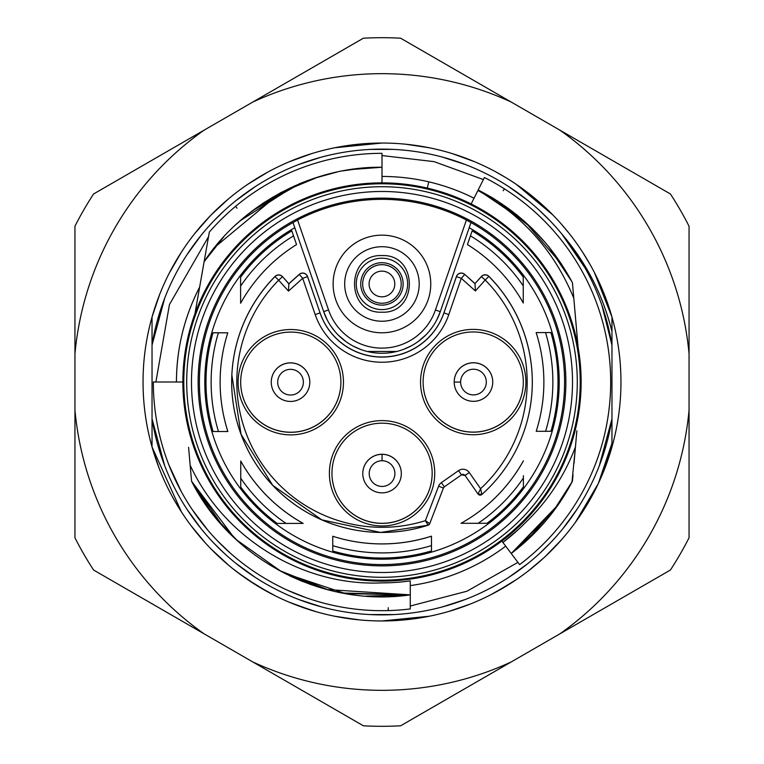 <?xml version="1.0" encoding="UTF-8"?>
<svg xmlns="http://www.w3.org/2000/svg" width="764" height="764" viewBox="0 0 764 764"><rect width="100%" height="100%" fill="white"/><g stroke="black" fill="none" stroke-linecap="round" stroke-linejoin="round"><path stroke-width="1.15" d="M159.638 294.493L152.036 317.06L152.036 345.175L152.036 317.06L152.036 345.175L164.699 298.227L157.136 321.367M601.927 305.38L611.964 345.175L611.964 317.06L611.964 418.825L599.301 465.773L606.005 445.746M164.699 465.773L152.036 418.825A232.896 232.896 0 0 0 611.964 418.825L611.964 446.94L611.964 418.825L611.964 446.94L611.964 418.825L611.964 446.94L611.964 418.825L611.964 446.94L611.964 418.825L611.964 446.94L611.964 418.825L611.964 446.94L611.964 418.825L611.964 443.311L598.317 483.526L575.321 522.452M181.421 511.88L152.036 446.94L152.036 345.175A232.896 232.896 0 0 1 611.964 345.175L611.964 331.547C602.911 294.971 586.217 262.482 561.893 234.09L585.062 267.963M405.713 144.224L429.225 147.758M452.24 153.602L474.587 161.71M495.979 171.976L505.491 177.429M516.292 184.353L552.926 215.009M561.168 223.89L568.683 232.839M582.56 252.091L590.362 265.003M594.487 272.691L611.964 317.06M426.78 616.72L382 620.96A238.96 238.96 0 0 0 620.96 382A238.96 238.96 0 0 0 382 143.04L334.67 147.777M561.244 540.024L545.572 556.192M543.309 558.303L528.449 570.813M510.037 583.763L490.469 594.917M469.975 604.171L448.659 611.467M611.964 446.94L604.372 469.478M584.957 508.136L582.617 511.813M571.778 527.198L568.702 531.142M552.955 548.963L550.347 551.579M536.949 563.908L535.497 565.14M516.521 579.494L496.18 591.919M460.071 607.838L452.355 610.36M429.301 616.233L382 620.96A238.96 238.96 0 0 1 143.04 382A238.96 238.96 0 0 1 382 143.04M169.446 272.824L181.364 252.206M195.259 232.905L198.917 228.436M211.017 215.066L228.484 198.879M247.46 184.516L267.792 172.101M289.222 161.787L311.616 153.64M174.975 275.327L175.768 273.808M186.836 254.918L201.161 235.245L186.836 254.928M235.589 200.884L255.291 186.597L235.589 200.884M298.638 164.537L320.708 157.317M345.614 151.969L346.579 151.816M369.833 149.429L393.173 149.372M421.231 152.437L419.188 152.093M442.213 157.021L465.362 164.537L442.213 157.021M508.709 186.597L528.411 200.884L508.709 186.597M611.964 331.547C602.911 294.971 586.217 262.482 561.893 234.09M176.446 381.675A205.554 205.554 0 0 0 176.446 382A205.554 205.554 0 0 1 199.624 287.168A205.554 205.554 0 0 0 176.446 381.675C176.618 348.308 184.344 316.802 199.633 287.159L199.614 287.197M474.329 197.618L474.043 198.201A205.554 205.554 0 0 0 382 176.446A205.554 205.554 0 0 1 428.766 181.832A205.554 205.554 0 0 0 382 176.446L382.191 176.446M577.173 509.072L562.839 528.755M547.435 545.916L546.126 547.225M527.657 563.727L508.709 577.403M488.177 589.283L487.613 589.569M443.645 606.587L465.362 599.463L442.213 606.979M420.63 611.668L418.395 612.031M378.982 614.877L394.176 614.571L369.824 614.571L394.138 614.581M346.254 612.136L345.614 612.031M321.797 606.979L298.638 599.463L320.259 606.559M278.841 590.801L277.303 590.037M255.291 577.403L235.589 563.116M201.161 528.755L186.836 509.082M175.634 489.953L174.631 488.005M358.326 619.785L334.737 616.233M311.569 610.341L289.174 602.185M267.83 591.919L247.546 579.542M244.184 577.212L232.504 568.416M228.503 565.131L210.988 548.905M203.826 541.227L195.269 531.104M359.93 619.938L338.003 616.873M316.516 611.811L295.592 604.782M275.412 595.872L258.06 586.303M256.093 585.1L237.824 572.561M220.825 558.417L219.335 557.042M205.249 542.803L191.162 525.813M178.68 507.544L173.8 499.274M168.3 488.922L167.908 488.139M161.223 473.413L160.039 470.509M159.007 467.864L152.036 446.94L152.036 418.825M169.532 272.652L174.058 264.268M194.782 233.507L210.272 215.84M464.884 599.644L452.699 603.904M255.004 577.221L237.719 564.816M198.927 525.957L198.172 524.992M164.432 465.095L158.711 448.181M152.036 317.06L152.036 345.175M216.737 217.902L217.874 216.775M487.613 174.431L488.311 174.784M546.527 217.167L547.673 218.313M570.507 518.766L563.842 527.513M522.614 567.652L509.397 576.963M305.438 601.946L318.359 606.033M528.411 563.116L519.281 570.125M381.265 614.896L380.577 614.886M304.836 601.736L304.187 601.507M464.359 599.845L456.967 602.5M392.944 614.638L372.364 614.695M254.603 576.963L237.432 564.586M461.618 600.857L460.998 601.087M444.457 606.358L465.362 599.463L445.46 606.081M391.77 614.686L370.807 614.628M308.627 603.035L299.774 599.893M524.925 565.876L509.368 576.982M305.094 601.831L299.86 599.931M312.6 604.314L308.752 603.073M249.503 573.535L248.004 572.484M242.283 568.33L237.508 564.644M224.396 553.461L213.825 543.109M198.449 525.355L197.761 524.467M566.229 524.467L565.551 525.355M550.175 543.109L539.651 553.423M526.511 564.634L521.583 568.435M515.996 572.484L514.497 573.535M455.124 603.111L451.4 604.314M245.674 570.823L244.499 569.963M173.6 278.039L174.383 276.482M312.925 159.59L313.717 159.342M515.337 191.048L516.235 191.688M204.122 130.147L93.571 193.98A344.306 344.306 0 0 0 74.948 226.22L74.948 353.885A308.331 308.331 0 0 1 204.122 130.147L363.387 38.2A344.306 344.306 0 0 1 400.613 38.2L511.173 102.032A308.331 308.331 0 0 0 252.827 102.032M511.173 102.032L559.878 130.147A308.331 308.331 0 0 1 689.052 353.885L689.052 410.115A308.331 308.331 0 0 1 559.878 633.853L670.429 570.02A344.306 344.306 0 0 0 689.052 537.78L689.052 410.115M204.122 633.853A308.331 308.331 0 0 1 74.948 410.115L74.948 537.78A344.306 344.306 0 0 0 93.571 570.02L252.827 661.968A308.331 308.331 0 0 0 511.173 661.968L559.878 633.853M74.948 410.115L74.948 353.885M689.052 353.885L689.052 226.22A344.306 344.306 0 0 0 670.429 193.98L559.878 130.147M252.827 661.968L363.387 725.8A344.306 344.306 0 0 0 400.613 725.8L511.173 661.968M239.075 198.124L254.632 187.018M456.557 161.366L464.14 164.069M451.4 159.686L455.248 160.927M514.497 190.465L516.445 191.831M521.525 195.527L526.491 199.356M539.604 210.539L550.175 220.892M163.849 300.472L164.079 299.851M197.647 239.695L198.449 238.645M213.825 220.892L224.349 210.577M237.489 199.366L243.917 194.457M247.393 191.945L249.503 190.465M308.876 160.889L312.6 159.686M187.381 254.087L188.125 252.951M189.797 250.487L192.375 246.791M516.779 192.07L519.501 194.037M598.317 483.526L611.964 443.311M382 174.698L382 153.325A228.675 228.675 0 0 0 209.346 232.046L194.954 313.689M506.761 547.559L506.236 546.871M209.097 233.459L208.543 236.63L209.097 233.459A5.138 5.138 0 0 1 209.107 233.402M210.301 230.957L210.854 230.327M219.545 221.054L227.099 213.767M202.899 268.708L198.917 291.208M203.205 266.999L201.581 276.071L204.131 261.67L205.888 259.13M199.022 290.616L196.501 304.884L199.012 290.692M201.572 276.176L204.131 261.67L205.755 259.33M198.993 290.75L201.4 277.122M199.261 289.241L201.686 275.517M198.201 295.296L196.568 304.53M196.501 304.912L196.004 307.73M350.475 169.579L382 167.259L382 182.873L382 167.259C313.641 166.227 241.997 203.74 204.141 261.68L223.871 236.716M427.305 188.087L428.766 181.832A205.554 205.554 0 0 0 382 176.446M517.906 529.929L502.893 542.43L519.625 564.634A228.675 228.675 0 0 0 484.395 177.525L471.159 203.95M478.14 190.016L472.219 201.83M478.13 190.026L474.778 196.73M518.154 529.7L502.893 542.43L501.843 541.036L505.711 546.174A205.554 205.554 0 0 1 410.268 585.606L410.268 583.429M574.012 463.404L576.858 430.791A200.875 200.875 0 0 1 576.858 430.8L575.435 447.026C564.309 476.192 547.616 501.423 525.336 522.729A200.875 200.875 0 0 1 502.893 542.43L511.231 553.489L540.072 527.294M502.893 542.43L511.231 553.489L554.483 509.913M497.412 200.942L478.159 189.978C519.472 211.236 550.892 242.159 572.437 282.766L578.109 347.419A199.127 199.127 0 0 0 364.648 183.627A199.127 199.127 0 0 0 182.873 382A199.127 199.127 0 0 1 364.648 183.627A199.127 199.127 0 0 1 578.109 347.419A199.127 199.127 0 0 1 399.352 580.373A199.127 199.127 0 0 1 182.873 382L153.325 382A228.675 228.675 0 0 0 410.268 608.927L410.268 590.419M410.268 585.176L410.268 590.362M410.258 591.642L410.258 594.86C323.325 607.714 231.167 560.002 191.573 481.224L190.15 465.171C224.014 538.754 303.547 586.637 382 582.875A200.875 200.875 0 0 0 410.268 580.879L410.258 594.86L345.614 593.638L284.227 573.134M365.717 596.111L410.258 594.841L342.091 593.007M410.268 590.276L410.258 594.869L388.303 596.598M410.268 580.879L410.258 594.86L367.723 596.264L410.258 594.869L326.887 589.531M399.2 183.618L399.687 183.656M410.268 579.112A199.127 199.127 0 0 0 501.833 541.036M570.145 278.468L572.446 282.766L572.723 285.946M573.774 297.922L575.703 319.963M570.966 279.987L572.446 282.766L572.838 287.226M573.554 295.382L573.926 299.689M574.681 308.312L575.397 316.487M573.917 299.517L575.387 316.411M573.955 299.956L575.416 316.668M573.936 299.774L574.117 301.761M574.709 308.599L575.407 316.563M578.109 347.419L576.858 333.209M573.802 298.247C554.568 251.318 522.614 215.391 477.911 190.465M571.835 281.62L548.781 246.743M546.05 243.458L532.68 229.066M518.871 216.604L515.738 214.063M493.916 198.716L478.159 189.978L524.753 221.56L561.635 264.315M561.578 264.229L554.215 253.705M549.669 247.813L548.151 245.941M532.584 228.885L497.66 201.056M489.934 196.338L495.072 199.423M556.908 506.599L560.117 501.977M559.382 503.046L557.367 505.949M573.01 474.788L572.446 481.234L571.548 482.934M575.435 447.026L571.969 482.132M528.726 538.773L511.24 553.508L525.737 541.523M525.24 541.962L539.078 528.43M551.637 513.685L554.607 509.76M575.894 441.888L574.06 462.879M576.858 430.791L574.127 462.058M526.835 540.482L558.178 504.794M558.197 504.765L511.231 553.489C537.159 533.74 557.567 509.655 572.437 481.234L552.028 513.15M518.183 529.662L510.696 536.232M234.147 537.741L191.573 481.224L188.603 447.551M201.801 498.806L191.563 481.234L222.658 525.976L191.573 481.224L190.074 464.331M190.083 464.436L188.622 447.733M190.045 464.044L188.584 447.351M389.306 582.741L381.79 582.875L389.287 582.751M191.573 481.224L202.727 500.124M216.222 518.441L238.062 541.37M309.267 584.002L322.312 588.251M203.253 500.936L215.773 517.935M230.165 533.874L234.338 537.932M284.198 573.115L302.926 581.624M343.8 593.322L350.16 594.373M367.102 596.197L410.258 594.86L388.504 596.589M328.501 589.98L278.669 570.192M386.794 582.817L383.117 582.875M236.133 539.565L281.744 571.854L236.162 539.594M226.545 530.168L224.559 528.048M344.889 593.523L341.957 592.988M227.5 531.161L223.04 526.396M317.394 586.8L289.909 575.961M211.294 512.291L191.697 481.473M302.897 581.643L289.413 575.722M382 565.866A183.866 183.866 0 0 0 565.866 382A183.866 183.866 0 0 0 382 198.134A183.866 183.866 0 0 0 198.134 382A183.866 183.866 0 0 0 382 565.866M470.968 222.553A182.586 182.586 0 0 1 382 564.586A182.586 182.586 0 0 1 293.013 222.563L323.678 311.645L327.326 320.116M293.013 222.563L297.578 220.013A182.663 182.663 0 0 1 466.403 220.013L470.977 222.515L440.303 311.645L469.182 227.729A177.2 177.2 0 0 1 518.097 495.483A177.2 177.2 0 0 1 245.912 495.492A177.2 177.2 0 0 1 294.799 227.739M330.974 326.209L334.613 331.051M338.261 335.052L345.548 341.317M349.501 343.991L352.051 345.49M352.834 345.911L360.121 349.234M367.417 351.488L396.564 351.488M403.86 349.234L411.147 345.911M411.93 345.49L414.48 343.991M418.433 341.317L425.72 335.052M429.368 331.051L433.007 326.209M436.655 320.116L440.303 311.645A61.664 61.664 0 0 1 323.678 311.645A61.664 61.664 0 0 0 440.303 311.645L435.442 309.974L466.403 220.013M523.254 288.2L523.244 277.017A176.007 176.007 180 0 0 472.142 230.862L472.142 230.862A176.007 176.007 180 0 1 523.244 276.998L523.264 302.974M523.244 277.026L523.244 277.036A176.007 176.007 0 0 0 472.142 230.881L467.434 244.528L472.142 230.881A176.007 176.007 0 0 1 523.244 277.026L523.264 303.002A161.873 161.873 180 0 0 467.434 244.566M550.911 332.569A176.007 176.007 0 0 1 558.006 382.048L558.006 382.048A176.007 176.007 0 0 1 550.978 431.288L545.62 431.297A170.869 170.869 180 0 0 545.544 332.579L550.911 332.569A176.007 176.007 0 0 1 558.006 382.048A176.007 176.007 180 0 0 558.006 382.029L558.006 382.019A176.007 176.007 180 0 0 550.911 332.541L544.207 332.569A169.579 169.579 0 0 1 544.207 332.569M545.62 431.297L536.204 431.297A161.873 161.873 180 0 0 536.127 332.588L550.911 332.541A176.007 176.007 180 0 1 558.006 382.029L558.006 382.048M523.397 486.83L523.397 486.859A176.007 176.007 0 0 1 487.012 523.292L461.045 523.311A161.873 161.873 180 0 0 523.378 460.854M431.469 536.147L431.479 550.92A176.007 176.007 0 0 1 332.76 551.025L332.751 536.252A161.873 161.873 180 0 0 431.469 536.147L431.469 536.185A161.873 161.873 180 0 1 332.751 536.252L332.751 536.252M240.736 461.103L240.736 461.064A161.873 161.873 180 0 0 303.155 523.388L277.189 523.445A176.007 176.007 0 0 1 240.755 487.069L240.736 461.103A161.873 161.873 180 0 0 303.155 523.426M213.022 332.779L213.022 332.798A176.007 176.007 180 0 0 205.993 382.029A176.007 176.007 180 0 1 213.022 332.779L227.796 332.808A161.873 161.873 180 0 0 227.873 431.479L227.873 431.517A161.873 161.873 180 0 1 220.127 382.057M296.537 244.585L291.819 230.871A176.007 176.007 180 0 0 240.603 277.198L240.603 277.236A176.007 176.007 0 0 1 291.819 230.9L293.959 237.107L291.819 230.881A176.007 176.007 180 0 0 240.603 277.217A176.007 176.007 0 0 1 291.819 230.9L296.537 244.585A161.873 161.873 180 0 0 240.622 303.212L240.603 277.236M231.855 375.009L241.052 434.344L272.719 485.341L321.825 519.864L380.539 532.432L428.117 525.193L429.731 523.665A2.569 2.569 0 0 1 428.117 525.193A150.307 150.307 0 0 1 231.693 382.124L231.693 382.019A150.307 150.307 0 0 1 274.992 276.463A5.138 5.138 0 0 1 282.47 276.625L288.859 283.731L299.249 274.381A5.138 5.138 0 0 1 307.548 276.52L320.04 312.801A65.523 65.523 180 0 0 443.941 312.782L456.423 276.52A5.138 5.138 0 0 1 464.722 274.372L474.998 283.597L481.387 276.482A5.138 5.138 0 0 1 488.855 276.301A150.307 150.307 0 0 1 532.307 382.019L532.307 382.124A150.307 150.307 0 0 1 481.864 494.461L480.594 488.683A145.17 145.17 180 0 0 485.207 280.035L488.855 276.415A150.307 150.307 0 0 1 481.864 494.461A2.569 2.569 180 0 1 478.054 494.021L480.594 488.683L469.277 472.524A7.707 7.707 0 0 0 458.534 470.624L441.382 482.647A7.707 7.707 0 0 0 438.603 486.2L425.376 520.676L428.117 525.193A150.307 150.307 0 0 1 274.992 276.568L278.65 280.178A145.17 145.17 180 0 0 425.376 520.676L429.731 523.665L443.406 488.034A2.569 2.569 0 0 1 444.323 486.849L461.485 474.836A2.569 2.569 0 0 1 465.066 475.466L478.054 494.021L481.864 494.461M293.004 222.525L323.678 311.645L328.539 309.974A56.526 56.526 0 0 0 435.442 309.974M333.123 283.969A48.82 48.82 0 0 0 381.943 332.789A48.82 48.82 0 0 0 430.762 283.969A48.82 48.82 0 0 0 381.943 235.15A48.82 48.82 0 0 0 333.123 283.969A48.82 48.82 0 0 1 381.943 235.15A48.82 48.82 0 0 1 430.762 283.969A48.82 48.82 0 0 1 381.943 332.789A48.82 48.82 0 0 1 333.123 283.969A48.82 48.82 0 0 0 381.943 332.789A48.82 48.82 0 0 0 430.762 283.969M419.197 283.969A37.255 37.255 0 0 1 381.943 321.233A37.255 37.255 0 0 1 344.688 283.969A37.255 37.255 0 0 1 381.943 246.715A37.255 37.255 0 0 1 419.197 283.969A37.255 37.255 0 0 0 381.943 246.715A37.255 37.255 0 0 0 344.688 283.969M381.962 312.189C345.462 313.975 345.385 253.868 381.924 255.587C418.452 253.82 418.452 313.937 381.962 312.189M381.924 258.203A25.699 25.699 180 0 0 356.244 283.921A25.699 25.699 180 0 0 381.952 309.592A25.699 25.699 180 0 0 407.632 283.883A25.699 25.699 180 0 0 381.924 258.203M360.742 283.912L360.742 283.912A21.201 21.201 0 0 1 381.924 262.711A21.201 21.201 0 0 1 403.134 283.912A21.201 21.201 0 0 1 381.952 305.103A21.201 21.201 0 0 1 360.742 283.912A21.201 21.201 0 0 1 381.924 262.701A21.201 21.201 0 0 1 403.134 283.912A21.201 21.201 0 0 1 381.952 305.103A21.201 21.201 0 0 1 360.742 283.912L360.742 283.912A21.201 21.201 0 0 1 381.924 262.711A21.201 21.201 0 0 1 403.134 283.902L403.134 283.902M401.215 283.912A19.272 19.272 180 0 0 381.933 264.64A19.272 19.272 180 0 0 362.671 283.912L362.671 283.979A19.272 19.272 0 0 1 381.933 264.697A19.272 19.272 0 0 1 401.215 283.969A19.272 19.272 0 0 1 381.952 303.241A19.272 19.272 0 0 1 362.671 283.979A19.272 19.272 0 0 0 362.671 283.979L362.671 283.979A19.272 19.272 0 0 0 381.943 303.241A19.272 19.272 0 0 0 401.215 283.969L401.215 283.912M381.933 271.134A12.845 12.845 180 0 0 369.088 283.988A12.845 12.845 180 0 0 381.952 296.824A12.845 12.845 180 0 0 394.787 283.969A12.845 12.845 180 0 0 381.933 271.134M218.38 332.808A170.869 170.869 180 0 0 218.456 431.526L213.089 431.526A176.007 176.007 0 0 1 205.993 382.048A176.007 176.007 180 0 0 205.993 382.038L205.993 382.048A176.007 176.007 0 0 1 213.022 332.808L227.796 332.808M523.254 285.908A170.869 170.869 180 0 0 470.433 235.856M464.722 274.372L474.998 283.711L475.389 290.969L485.207 280.035L481.387 276.597L474.998 283.597M288.859 283.731L288.486 291.103L278.65 280.178L282.47 276.74A5.138 5.138 180 0 0 274.992 276.568A150.307 150.307 0 0 0 231.693 382.124M320.04 312.801L307.548 276.635L302.687 278.306L288.486 291.103M299.249 274.381L302.687 278.306L315.179 314.587L320.04 312.906A65.523 65.523 0 0 0 443.941 312.896L443.941 312.782M456.423 276.52L456.423 276.635A5.138 5.138 180 0 1 464.722 274.477L461.284 278.306L448.802 314.567A70.66 70.66 0 0 1 315.179 314.587M448.802 314.567L443.941 312.896L456.423 276.635L461.284 278.306L475.389 290.969M331.958 473.317A50.099 50.099 0 0 1 382.048 423.18A50.099 50.099 0 0 1 432.166 473.279A50.099 50.099 0 0 1 382.086 523.378A50.099 50.099 0 0 1 331.958 473.317L331.958 473.25A50.099 50.099 180 0 0 382.067 523.311A50.099 50.099 180 0 0 432.166 473.241M401.329 473.594A19.272 19.272 0 0 1 382.067 492.856A19.272 19.272 0 0 1 362.785 473.604L362.785 473.604A19.272 19.272 0 0 0 362.785 473.604L362.785 473.527A19.272 19.272 0 0 1 382.048 454.265A19.272 19.272 0 0 1 401.329 473.546L401.329 473.575A19.272 19.272 0 0 1 382.067 492.856A19.272 19.272 0 0 1 362.785 473.594A19.272 19.272 0 0 1 382.048 454.322A19.272 19.272 0 0 1 401.329 473.575L401.329 473.527M423.113 382.029A50.099 50.099 180 0 0 473.212 432.099A50.099 50.099 180 0 0 523.321 382.029A50.099 50.099 0 0 1 473.231 432.166A50.099 50.099 0 0 1 423.113 382.067L423.113 382.096A50.099 50.099 0 0 0 473.231 432.166A50.099 50.099 0 0 0 523.321 382.067A50.099 50.099 0 0 1 523.321 382.067A50.099 50.099 0 0 0 473.193 331.958A50.099 50.099 0 0 0 423.113 382.067M454.198 382.076A19.272 19.272 0 0 1 454.198 382.067L454.198 382A19.272 19.272 0 0 1 473.46 362.738A19.272 19.272 0 0 1 492.742 382L492.742 382.067A19.272 19.272 0 0 1 473.479 401.329A19.272 19.272 0 0 1 454.198 382.076L454.198 382.076A19.272 19.272 0 0 1 473.46 362.795A19.272 19.272 0 0 1 492.742 382.048A19.272 19.272 0 0 1 473.479 401.329A19.272 19.272 0 0 1 454.198 382.076L460.625 382.076A12.845 12.845 180 0 0 473.479 394.912A12.845 12.845 180 0 0 486.315 382.057A12.845 12.845 180 0 0 473.46 369.222A12.845 12.845 180 0 0 460.625 382.076M240.679 382.162A50.099 50.099 180 0 0 290.788 432.233A50.099 50.099 180 0 0 340.887 382.162A50.099 50.099 0 0 1 290.807 432.3A50.099 50.099 0 0 1 240.679 382.191A50.099 50.099 0 0 1 290.769 332.092A50.099 50.099 0 0 1 340.887 382.191A50.099 50.099 0 0 1 290.807 432.3A50.099 50.099 0 0 1 240.679 382.229L240.679 382.162M290.521 362.843A19.272 19.272 0 0 1 309.802 382.115L309.802 382.172A19.272 19.272 0 0 1 290.54 401.444A19.272 19.272 0 0 1 271.258 382.181L271.258 382.181A19.272 19.272 0 0 1 290.521 362.9A19.272 19.272 0 0 1 309.802 382.172A19.272 19.272 0 0 1 290.53 401.444A19.272 19.272 0 0 1 271.258 382.181L271.258 382.115A19.272 19.272 0 0 1 290.521 362.843M369.213 473.604A12.845 12.845 180 0 0 382.067 486.439A12.845 12.845 180 0 0 394.902 473.584A12.845 12.845 180 0 0 382.048 460.749A12.845 12.845 180 0 0 369.213 473.604M290.521 369.337A12.845 12.845 180 0 0 277.685 382.191A12.845 12.845 180 0 0 290.54 395.026A12.845 12.845 180 0 0 303.375 382.172A12.845 12.845 180 0 0 290.521 369.337M293.529 235.875A170.869 170.869 180 0 0 240.612 286.108M205.993 382.048A176.007 176.007 0 0 1 213.022 332.808L219.726 332.808M218.456 431.526L227.873 431.517M240.746 478.197A170.869 170.869 180 0 0 286.061 523.436M332.76 545.668A170.869 170.869 180 0 0 431.479 545.601L431.469 536.185M431.479 545.601L431.479 550.959M461.045 523.273L461.045 523.311A161.873 161.873 180 0 0 523.378 460.893M523.388 475.676L523.397 486.849M478.149 523.302A170.869 170.869 180 0 0 523.388 477.997M536.204 431.297A161.873 161.873 180 0 0 543.872 382.057M545.544 332.579L536.127 332.588M362.27 168.166L342.749 170.869M280.016 193.091L214.932 247.106M239.982 220.911L294.627 185.9M370.569 167.555L382 167.249L361.697 168.204M294.732 185.853L272.099 197.542M263.274 203.071L246.543 215.362M252.712 210.53L300.596 183.341M281.19 192.413L263.341 203.004M235.875 224.626L241.816 219.316M363.769 168.023L370.492 167.555M362.671 168.118L372.364 167.459M294.532 185.929L262.721 203.425L294.579 185.9M281.314 192.337L318.321 176.942M298.915 183.971L308.475 180.237M337.115 171.995L313.393 178.518L336.934 172.034M216.69 244.919L204.131 261.67M236.983 208.19L235.598 206.328M388.284 607.695L388.141 610.598M503.132 190.742L504.479 188.889M183.79 382A198.21 198.21 0 0 1 364.724 184.544A198.21 198.21 0 0 1 577.202 347.582A198.21 198.21 0 0 1 399.276 579.456A198.21 198.21 0 0 1 183.79 382M186.712 382A195.288 195.288 0 0 0 399.018 576.543A195.288 195.288 0 0 0 574.318 348.088A195.288 195.288 0 0 0 186.712 382M569.619 348.919A190.513 190.513 0 0 0 365.393 192.213A190.513 190.513 0 0 0 191.487 382A190.513 190.513 0 0 0 398.607 571.787A190.513 190.513 0 0 0 569.619 348.919M297.578 220.013L328.539 309.974M307.548 276.52L307.548 276.635A5.138 5.138 180 0 0 299.249 274.486L288.859 283.845L282.47 276.625M488.855 276.301L488.855 276.415A5.138 5.138 0 0 0 481.387 276.597L481.387 276.482M488.855 276.415A150.307 150.307 0 0 1 532.307 382.124M329.389 473.317A52.678 52.678 0 0 1 382.029 420.611A52.678 52.678 0 0 1 434.735 473.241A52.678 52.678 0 0 1 382.105 525.957A52.678 52.678 0 0 1 329.389 473.317M238.11 382.229A52.678 52.678 0 0 1 290.75 329.523A52.678 52.678 0 0 1 343.456 382.153A52.678 52.678 0 0 1 290.826 434.869A52.678 52.678 0 0 1 238.11 382.229M420.544 382.105A52.678 52.678 0 0 1 473.174 329.389A52.678 52.678 0 0 1 525.89 382.029A52.678 52.678 0 0 1 473.25 434.735A52.678 52.678 0 0 1 420.544 382.105M429.731 523.665L443.406 488.034L438.603 486.2M443.406 488.034L444.323 486.849L441.382 482.647M444.323 486.849L461.485 474.836L458.534 470.624M461.485 474.836L465.066 475.466L469.277 472.524M382.048 460.749L382.048 454.322M483.373 179.559L434.086 161.643L382 155.56M208.543 236.63L169.465 304.521L155.894 382M410.268 606.014L466.938 591.221L517.916 562.371M168.748 464.579L181.106 491.252M192.222 509.598L207.875 530.245M217.53 540.883L230.356 553.165M287.99 590.457L306.106 597.715M465.066 475.466L478.054 494.021"/></g></svg>
